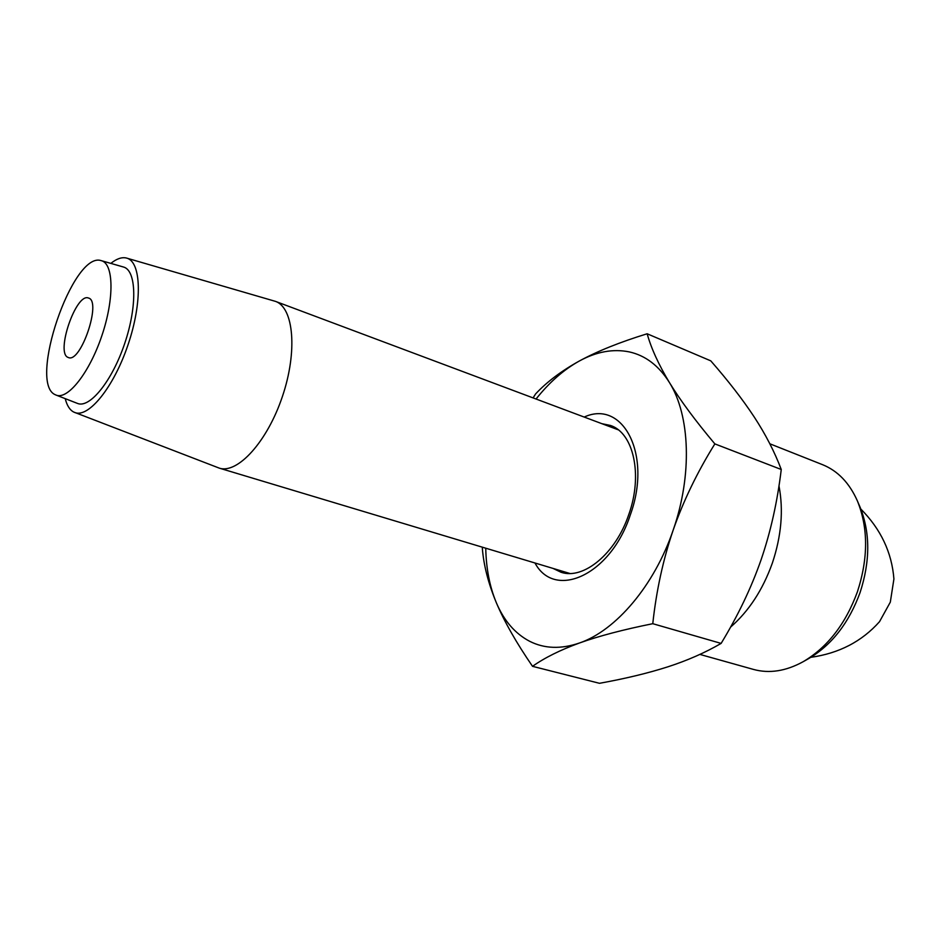 <?xml version="1.0" encoding="UTF-8"?>
<svg xmlns="http://www.w3.org/2000/svg" width="941" height="941" viewBox="0 0 941 941"><rect width="100%" height="100%" fill="white"/><g stroke="black" fill="none" stroke-linecap="round" stroke-linejoin="round"><path stroke-width="1.41" d="M68.152 357.439C55.284 353.393 76.021 292.616 88.43 298.015L88.513 298.05C101.899 300.885 80.82 363.402 68.446 357.556L68.152 357.439M860.85 509.057C880.835 529.218 891.856 552.532 893.915 578.986L890.315 602.146L879.517 621.683C861.862 641.491 838.972 653.372 810.848 657.312M769.832 443.787L822.575 464.689C837.796 470.841 849.417 482.945 857.427 501.012L860.027 507.07C870.296 532.535 870.307 561.048 860.062 592.607C848.947 622.86 831.926 644.785 809.001 658.394L803.261 661.652C785.947 671.168 769.362 673.768 753.529 669.439L699.869 654.407M857.427 501.012C868.308 527.983 868.296 558.248 857.416 591.795C845.606 623.954 827.551 647.232 803.261 661.652M730.522 627.165C748.86 611.168 762.786 589.831 772.326 563.153C781.418 535.958 783.63 510.198 778.972 485.862M647.149 333.773L710.773 360.85C728.228 380.799 742.708 399.513 754.235 417.004C765.609 434.413 774.619 451.915 781.253 469.488L714.854 443.893C695.423 420.768 680.272 400.313 669.404 382.505C658.688 364.72 651.278 348.476 647.149 333.773C619.954 342.136 597.359 351.205 579.374 360.991C561.518 370.872 546.909 381.858 535.582 393.95L533.088 397.902M781.253 469.488C777.36 501.835 770.632 531.947 761.069 559.824C751.341 587.69 738.038 615.555 721.124 643.409L652.772 623.695C656.347 590.666 663.134 559.519 673.121 530.254C683.342 501 697.246 472.217 714.854 443.893M721.124 643.409C705.197 652.666 687.471 660.464 667.934 666.804C648.173 673.133 625.365 678.626 599.488 683.307L532.524 666.322C544.674 657.747 560.354 649.96 579.574 642.962C598.97 636.01 623.377 629.588 652.772 623.695M482.486 547.227L482.357 548.579C483.733 565.47 488.355 583.432 496.225 602.463C504.282 621.542 516.374 642.832 532.524 666.322M485.744 548.203C486.168 568.505 489.661 586.584 496.225 602.463C503.894 620.648 515.033 633.599 529.654 641.292C544.439 648.761 561.083 649.314 579.574 642.962C615.908 630.517 654.371 585.502 673.121 530.254C692.458 475.205 690.141 415.452 669.404 382.505C658.876 365.72 645.526 355.533 629.376 351.922C613.214 348.617 596.547 351.64 579.374 360.991C563.753 369.648 549.321 382.328 536.052 399.019M584.196 417.063C622.954 399.16 652.348 454.632 630.305 514.927C610.721 575.186 554.767 600.158 534.982 563M601.899 423.685L610.533 425.473C633.528 432.954 643.009 474.852 628.859 514.327C615.849 553.508 583.526 580.056 561.036 572.257L553.085 568.435M65.235 398.643C66.929 405.489 69.752 409.947 73.692 412.04L219.229 468.112C237.532 474.264 267.291 441.717 282.382 396.561C297.721 351.475 293.745 307.554 275.454 301.367L126.306 257.999C121.765 256.964 116.613 258.763 110.838 263.398M74.645 412.464C88.454 418.451 113.861 387.151 128.117 344.535C142.573 302.002 141.315 261.704 126.694 258.105M123.236 266.962L123.447 267.009C136.41 270.196 137.48 305.86 124.73 343.394C112.155 380.987 89.701 408.723 77.456 403.407L56.072 395.079C67.74 400.172 89.477 372.707 101.863 335.69C114.426 298.72 113.755 263.703 101.393 260.681L101.193 260.633C72.904 250.741 27.536 383.728 55.401 394.785L56.072 395.079M618.237 429.814L275.454 301.367M569.799 573.457L219.229 468.112M101.393 260.681L123.447 267.009"/></g></svg>
